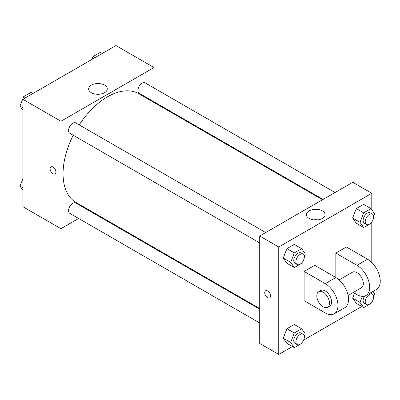 <?xml version="1.0" encoding="UTF-8"?>
<svg xmlns="http://www.w3.org/2000/svg" width="400" height="400" viewBox="0 0 400 400"><rect width="100%" height="100%" fill="white"/><g stroke="black" fill="none" stroke-linecap="round" stroke-linejoin="round"><path stroke-width="0.6" d="M78.65 218.47L60.945 228.69L22.885 206.715L22.885 99.28L115.925 45.565L153.985 67.54L153.985 87.98M91.19 211.23L90.61 211.565M73.22 135.25A62.8 36.255 120 0 0 63.06 173.75A62.8 36.255 120 0 0 76.065 202.5L259.715 308.53M322.515 199.755L138.865 93.73A62.8 36.255 120 0 0 79.2 124.89M153.985 101.79L153.985 102.46M60.945 228.69L60.945 121.255L153.985 67.54M335.05 192.52L145.135 82.87A5.98 3.455 120 0 0 140.525 84.47A5.98 3.455 120 0 0 137.915 90.49A5.98 3.455 120 0 0 139.155 93.23L323.09 199.425M259.715 309.195L75.78 203A5.98 3.455 120 0 0 71.17 204.605A5.98 3.455 120 0 0 68.56 210.62A5.98 3.455 120 0 0 69.795 213.36L259.715 323.005M259.715 242.92L69.795 133.27A5.98 3.455 -60 0 1 69.795 126.365A5.98 3.455 -60 0 1 75.78 122.915L265.695 232.56M60.945 121.255L22.885 99.28M91.365 92.705A9.31 5.375 180 0 1 88.64 88.905A9.31 5.375 180 0 1 97.95 83.53A9.31 5.375 180 0 1 107.26 88.905A9.31 5.375 180 0 1 101.515 93.87A9.31 5.375 180 0 1 91.365 92.705M55.925 172.075A4.11 2.375 60 0 1 55.075 173.955A4.11 2.375 60 0 1 50.96 171.58A4.11 2.375 60 0 1 50.96 166.835A4.11 2.375 60 0 1 54.13 167.935A4.11 2.375 60 0 1 55.925 172.075M55.075 173.955A4.11 2.375 60 0 1 50.965 171.58A4.11 2.375 60 0 1 50.965 166.835M95.695 94.12A9.31 5.375 180 0 1 100.205 94.12M292.42 346.54L278.745 354.435L259.715 343.45L259.715 236.015L352.755 182.295L371.785 193.285L371.785 209.735M22.885 110.18L20 106.075L23.665 96.635L30.99 92.405L32.89 93.505M22.885 107.74L20 106.075M25.565 97.735L23.665 96.635M91.92 59.425L93.02 56.59L100.345 52.36L102.25 53.46M94.925 57.69L93.02 56.59M22.885 190.265L20 186.16L22.885 178.725M22.885 187.825L20 186.16M301.875 262.74L301.65 263.32L294.325 267.55L290.665 262.34L294.325 252.9L301.65 248.67L305.315 253.88L304.315 256.455M303.095 254.15L300.98 252.93A5.98 3.455 120 0 0 296.37 254.535A5.98 3.455 120 0 0 293.76 260.55A5.98 3.455 120 0 0 294.995 263.29L297.11 264.51A5.98 3.455 120 0 0 303.095 261.06A5.98 3.455 120 0 0 303.095 254.15A5.98 3.455 120 0 0 298.485 255.755A5.98 3.455 120 0 0 295.875 261.775A5.98 3.455 120 0 0 297.11 264.51M294.325 267.55L286.925 263.275L283.26 258.065L286.925 248.625L294.25 244.4L301.65 248.67M290.665 262.34L283.26 258.065L286.925 248.625L294.25 244.4M294.325 252.9L286.925 248.625M371.23 222.7L371.01 223.28L363.685 227.505L360.02 222.295L363.685 212.855L371.01 208.63L374.67 213.84L373.67 216.415M372.45 214.11L370.335 212.89A5.98 3.455 120 0 0 365.725 214.49A5.98 3.455 120 0 0 363.115 220.51A5.98 3.455 120 0 0 364.355 223.245L366.47 224.47A5.98 3.455 120 0 0 372.45 221.015A5.98 3.455 120 0 0 372.45 214.11A5.98 3.455 120 0 0 367.84 215.71A5.98 3.455 120 0 0 365.23 221.73A5.98 3.455 120 0 0 366.47 224.47M363.685 227.505L356.28 223.235L352.62 218.025L356.28 208.585L363.605 204.355L371.01 208.63M360.02 222.295L352.62 218.025L356.28 208.585L363.605 204.355M363.685 212.855L356.28 208.585M301.875 342.83L301.65 343.41L294.325 347.64L290.665 342.425L294.325 332.99L301.65 328.76L305.315 333.97L304.315 336.545M303.095 334.24L300.98 333.02A5.98 3.455 120 0 0 296.37 334.62A5.98 3.455 120 0 0 293.76 340.64A5.98 3.455 120 0 0 294.995 343.38L297.11 344.6A5.98 3.455 120 0 0 303.095 341.145A5.98 3.455 120 0 0 303.095 334.24A5.98 3.455 120 0 0 298.485 335.84A5.98 3.455 120 0 0 295.875 341.86A5.98 3.455 120 0 0 297.11 344.6M294.325 347.64L286.925 343.365L283.26 338.155L286.925 328.715L294.25 324.485L301.65 328.76M290.665 342.425L283.26 338.155L286.925 328.715L294.25 324.485M294.325 332.99L286.925 328.715M372.945 291.47L374.67 293.925L373.67 296.5M371.23 302.785L371.01 303.365L363.685 307.595L360.02 302.385L362.365 296.34M364.56 296.09A5.98 3.455 120 0 0 363.115 300.595A5.98 3.455 120 0 0 364.355 303.335L366.47 304.555A5.98 3.455 120 0 0 372.45 301.1A5.98 3.455 120 0 0 372.45 294.195A5.98 3.455 120 0 0 367.84 295.8A5.98 3.455 120 0 0 365.23 301.815A5.98 3.455 120 0 0 366.47 304.555M370.335 292.975L372.45 294.195M363.685 307.595L356.28 303.32L352.62 298.11L354.525 293.195L352.62 298.11L360.02 302.385M265.59 290.745A4.11 2.375 -120 0 0 264.96 294.04A4.11 2.375 -120 0 0 267.645 297.665A4.11 2.375 -120 0 0 269.7 297.87A4.11 2.375 60 0 1 267.645 297.665A4.11 2.375 60 0 1 264.955 294.04A4.11 2.375 60 0 1 265.585 290.745A4.11 2.375 60 0 1 269.7 293.12A4.11 2.375 60 0 1 269.7 297.87M278.745 354.435L278.745 247L259.715 236.015L352.755 182.295M259.715 343.45L259.715 236.015M322.335 210.85A9.31 5.375 180 0 1 325.06 214.65A9.31 5.375 180 0 1 315.75 220.025A9.31 5.375 180 0 1 306.44 214.65A9.31 5.375 180 0 1 312.185 209.685A9.31 5.375 180 0 1 322.335 210.85M278.745 247L371.785 193.285M318.005 219.865A9.31 5.375 0 0 0 313.495 219.865M371.785 222.025L371.785 262.49M361.78 306.495L303.635 340.065M356.28 303.32L352.62 298.11M356.28 223.235L352.62 218.025M286.925 263.275L283.26 258.065M286.925 343.365L283.26 338.155M304.12 271.42L325.265 283.625A17.945 10.36 60 0 1 336.985 299.44A17.945 10.36 60 0 1 334.235 313.815A17.945 10.36 60 0 1 325.265 312.925L304.12 300.72L304.12 271.42L314.695 265.315L335.84 277.52L335.84 253.105L346.41 247L367.555 259.21A17.945 10.36 60 0 1 379.28 275.02A17.945 10.36 60 0 1 376.53 289.4L365.955 295.505A17.945 10.36 60 0 1 356.985 294.615L353.27 292.47M334.235 313.815L344.81 307.71A17.945 10.36 -120 0 0 347.56 293.335A17.945 10.36 -120 0 0 335.84 277.52L325.265 283.625M339.12 279.915L352.5 272.195A8.97 5.18 60 0 1 359.41 274.6A8.97 5.18 60 0 1 363.325 283.625A8.97 5.18 60 0 1 361.47 287.735L348.095 295.455M367.555 259.21L356.985 265.315L335.84 253.105M356.985 265.315A17.945 10.36 60 0 1 368.705 281.125A17.945 10.36 60 0 1 365.955 295.505M318.665 291.73L320.78 290.505A8.97 5.18 60 0 1 327.695 292.91A8.97 5.18 60 0 1 331.61 301.94A8.97 5.18 60 0 1 329.75 306.045L327.635 307.265A8.97 5.18 60 0 1 318.665 302.085A8.97 5.18 60 0 1 318.665 291.73A8.97 5.18 60 0 1 325.58 294.13A8.97 5.18 60 0 1 329.495 303.16A8.97 5.18 60 0 1 327.635 307.265"/></g></svg>
